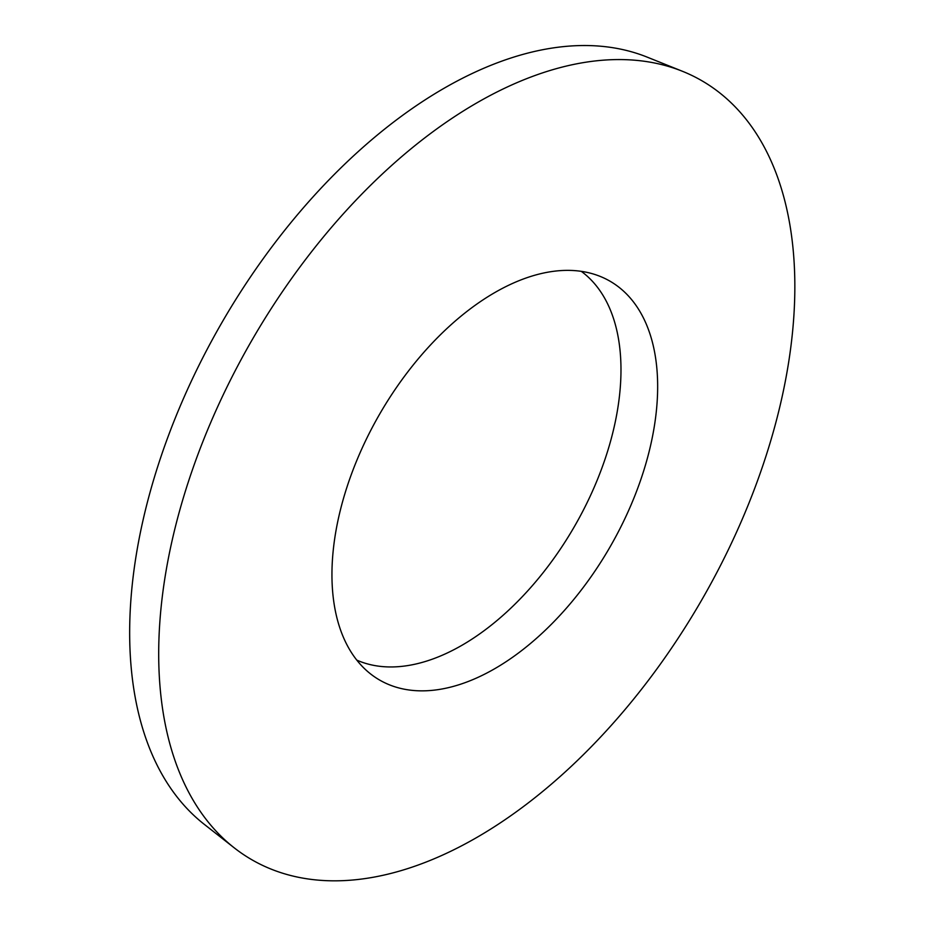 <?xml version="1.0" encoding="UTF-8"?>
<svg xmlns="http://www.w3.org/2000/svg" width="927" height="927" viewBox="0 0 927 927"><rect width="100%" height="100%" fill="white"/><g stroke="black" fill="none" stroke-linecap="round" stroke-linejoin="round"><path stroke-width="1.39" d="M234.149 847.776L204.195 824.277A444.427 256.594 -60 0 1 158.772 463.326A444.427 256.594 -60 0 1 443.917 88.355A444.427 256.594 -60 0 1 647.116 57.103L682.446 71.286A449.827 259.711 -60 0 1 775.389 424.276A449.827 259.711 -60 0 1 476.768 837.487A449.827 259.711 -60 0 1 234.149 847.776A449.827 259.711 -60 0 1 188.158 482.446A449.827 259.711 -60 0 1 476.768 102.92A449.827 259.711 -60 0 1 682.446 71.286M581.264 271.333A224.913 129.85 -60 0 1 606.884 453.546A224.913 129.85 -60 0 1 461.947 645.285A224.913 129.85 -60 0 1 356.791 660.117M494.809 668.657A230.313 132.967 -60 0 1 370.58 673.929A230.313 132.967 -60 0 1 347.034 486.884A230.313 132.967 -60 0 1 494.809 292.561A230.313 132.967 -60 0 1 600.105 276.373A230.313 132.967 -60 0 1 647.695 457.104A230.313 132.967 -60 0 1 494.809 668.657"/></g></svg>
